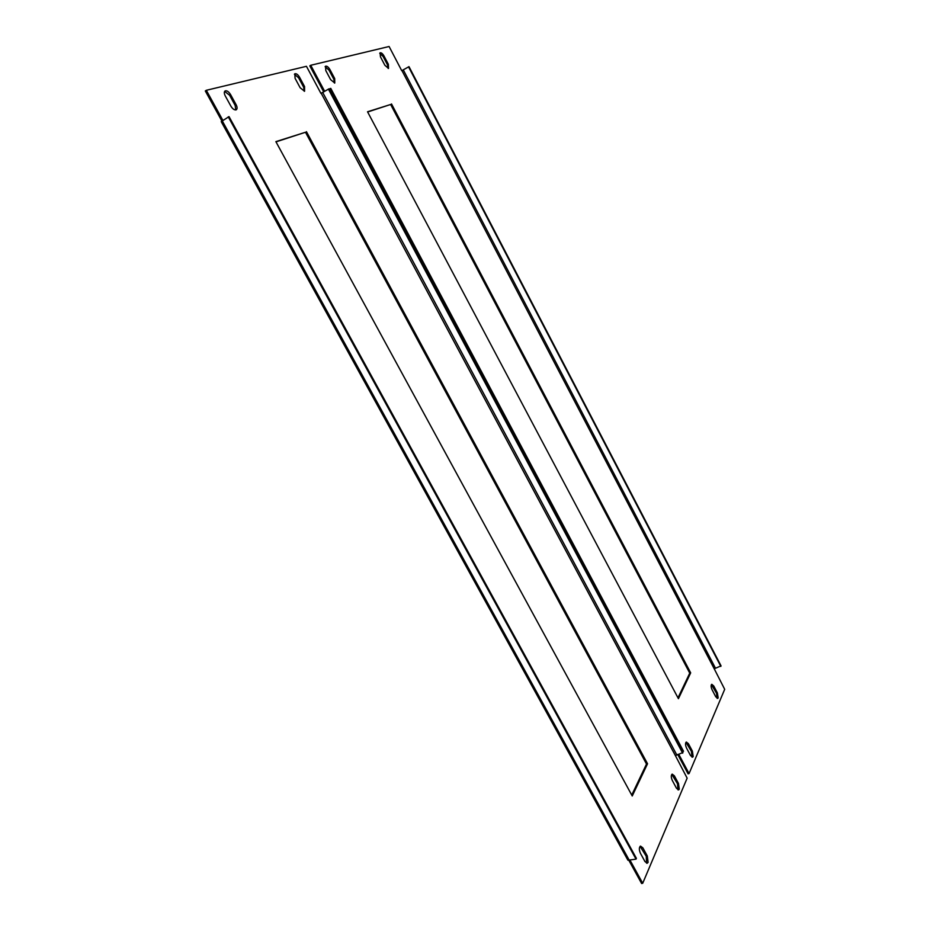 <?xml version="1.0" encoding="UTF-8"?>
<svg xmlns="http://www.w3.org/2000/svg" width="930" height="930" viewBox="0 0 930 930"><rect width="100%" height="100%" fill="white"/><g stroke="black" fill="none" stroke-linecap="round" stroke-linejoin="round"><path stroke-width="1.4" d="M235.953 109.903C234.221 110.066 232.523 108.81 230.884 106.148L225.269 95.918C224.072 93.5 224.002 91.838 225.083 90.931C226.85 90.373 228.675 91.593 230.57 94.581L236.139 104.753C237.336 107.171 237.394 108.845 236.313 109.752L235.953 109.903M640.084 846.358L646.245 856.251L646.594 863.226M648.094 862.342L647.245 863.249L644.943 861.529L640.444 853.31C638.968 849.799 638.991 847.393 640.514 846.102L642.839 847.835L647.315 856.007L648.094 862.342M304.563 91.256L300.146 87.746L295.089 78.341L294.81 73.796C296.298 73.354 297.879 74.493 299.541 77.213L304.563 86.571L304.563 91.256M671.809 774.399L677.482 783.734L677.993 789.872M679.272 789.186L678.598 789.896L676.459 788.198L672.332 780.514C670.995 777.364 670.96 775.225 672.204 774.12L674.378 775.829L678.481 783.479L679.272 789.186M321.222 93.302L675.401 755.625L682.934 752.521L328.976 88.873L320.92 93.384L306.447 66.309L206.321 90.291L222.84 120.319M630.156 860.448L642.711 883.268L687.142 778.154L675.401 755.625M629.052 860.669L641.619 883.5L642.711 883.268M221.84 120.97L205.309 90.954L206.321 90.291M276.001 141.872L305.482 132.258L646.513 764.03L631.749 795.08M224.63 91.396L229.582 95.22L235.139 105.392L235.778 109.938M294.403 74.237L298.6 77.818L303.622 87.164L304.296 91.291M306.447 131.676L647.536 763.763L632.237 795.987L275.873 141.639L305.482 132.258M636.027 859.146L627.936 860.238L221.212 121.632L229.036 116.622L636.387 858.332L636.027 859.146L228.257 116.831M682.655 753.161L328.383 89.036M647.536 763.763L646.513 764.03M334.765 83.037L330.627 79.643L325.814 70.61L325.512 66.239C326.872 65.856 328.348 66.96 329.929 69.576L334.707 78.562L334.765 83.037M685.956 742.314L691.409 751.382L691.99 757.16M693.176 756.555L692.583 757.194L690.502 755.52L686.538 748.08C685.271 745.07 685.201 743.058 686.352 742.024L688.444 743.721L692.385 751.126L693.176 756.555M388.519 68.436L384.857 65.24L380.463 56.858L380.091 52.824C381.265 52.522 382.567 53.568 383.985 55.963L388.356 64.309L388.519 68.436M711.415 684.608L716.472 693.199L717.146 698.372M718.169 697.895L717.693 698.418L715.751 696.756L712.089 689.758C710.915 687.026 710.811 685.212 711.787 684.306L713.74 685.968L717.39 692.943L718.169 697.895M401.981 70.633L714.228 668.786L721.052 665.88L409.002 66.658L401.737 70.703L389.1 46.5L310.748 65.274L324.675 91.349M678.714 754.195L689.072 773.574L724.691 689.316L714.228 668.786M677.726 754.451L688.084 773.83L689.072 773.574M323.745 91.931L309.818 65.867L310.748 65.274M367.652 111.984L390.635 104.486L689.746 673.134L677.993 697.849M325.116 66.681L329.011 70.157L333.789 79.143L334.486 83.084M379.742 53.266L383.114 56.509L387.485 64.856L388.194 68.46M391.518 103.951L690.676 672.855L678.423 698.674L367.536 111.774L390.635 104.486M682.411 751.521L683.504 751.242L330.173 88.548L329.139 89.187M330.173 88.548L330.766 88.373L683.504 751.242M720.831 666.403L408.526 66.797M690.676 672.855L689.746 673.134M629.459 860.61L222.189 120.737M676.68 754.718L322.757 92.547M674.378 775.829L673.378 776.085M678.481 783.479L677.482 783.734M304.563 86.571L303.622 87.164M299.541 77.213L298.6 77.818M642.839 847.835L641.77 848.079M647.315 856.007L646.245 856.251M236.139 104.753L235.139 105.392M230.57 94.581L229.582 95.22M715.368 668.007L403.329 69.971M713.74 685.968L712.822 686.235M717.39 692.943L716.472 693.199M388.356 64.309L387.485 64.856M383.985 55.963L383.114 56.509M688.444 743.721L687.479 743.977M692.385 751.126L691.409 751.382M334.707 78.562L333.789 79.143M329.929 69.576L329.011 70.157"/></g></svg>
